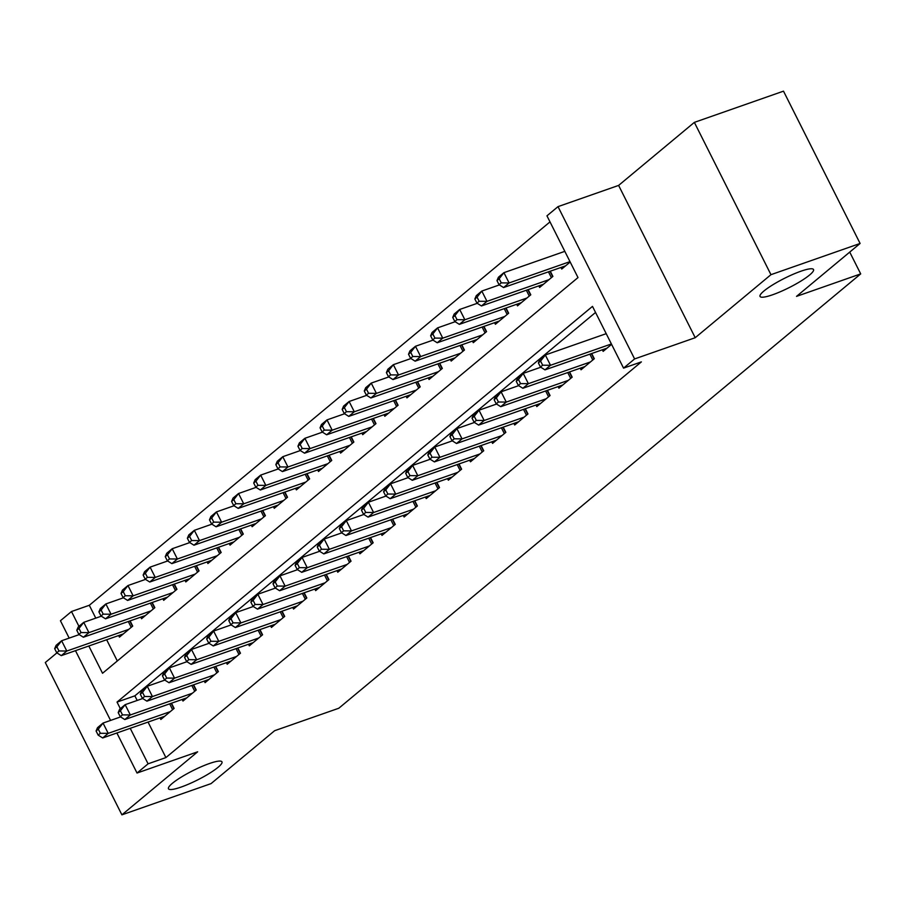 <?xml version="1.0" encoding="UTF-8"?>
<svg xmlns="http://www.w3.org/2000/svg" width="906" height="906" viewBox="0 0 906 906"><rect width="100%" height="100%" fill="white"/><g stroke="black" fill="none" stroke-linecap="round" stroke-linejoin="round"><path stroke-width="1.36" d="M772.625 294.767A29.943 5.198 -26.7 0 1 760.032 296.443A29.943 5.198 -26.7 0 1 772.716 284.858A29.943 5.198 -26.7 0 1 800.938 271.211A29.943 5.198 -26.7 0 1 813.531 269.535A29.943 5.198 -26.7 0 1 800.847 281.12A29.943 5.198 -26.7 0 1 772.625 294.767M181.064 787.088A29.943 5.198 -26.7 0 1 168.471 788.764A29.943 5.198 -26.7 0 1 181.155 777.178A29.943 5.198 -26.7 0 1 209.365 763.532A29.943 5.198 -26.7 0 1 221.97 761.855A29.943 5.198 -26.7 0 1 209.286 773.441A29.943 5.198 -26.7 0 1 181.064 787.088M88.822 646.001L102.537 673.271L578.005 277.576L546.952 215.832L558.005 206.636L634.608 358.935L623.555 368.13L592.49 306.387L117.033 702.082L120.339 708.673M618.617 185.413L695.219 337.712L770.961 274.677L860.1 243.465L783.497 91.155L694.358 122.378L618.617 185.413L558.005 206.636M56.897 652.886L45.3 662.535L121.902 814.845L197.644 751.81L137.032 773.033L116.885 732.988M69.173 638.107L60.43 620.735L71.483 611.527L78.935 626.34M549.999 221.891L89.309 605.287L71.483 611.527M770.961 274.677L694.358 122.378M860.1 243.465L796.521 296.375L860.7 273.895L338.799 708.243L274.62 730.712L211.041 783.622L121.902 814.845M602.354 349.784L603.147 351.369L611.584 344.348M580.236 368.187L581.029 369.784L594.302 358.731L591.675 353.521M558.119 386.602L558.923 388.187L572.184 377.145L569.568 371.924M536.001 405.005L536.805 406.59L550.067 395.548L547.451 390.327M513.895 423.408L514.687 424.993L527.96 413.951L525.333 408.742M491.777 441.811L492.57 443.396L505.842 432.355L503.226 427.145M469.659 460.214L470.463 461.8L483.725 450.758L481.109 445.548M447.541 478.617L448.345 480.203L461.618 469.161L458.991 463.951M425.435 497.02L426.228 498.606L439.501 487.564L436.873 482.354M403.317 515.423L404.11 517.009L417.383 505.967L414.767 500.758M381.2 533.827L382.004 535.412L395.265 524.37L392.649 519.161M359.093 552.241L359.886 553.826L373.159 542.785L370.531 537.564M336.975 570.644L337.768 572.23L351.041 561.188L348.414 555.967M314.858 589.047L315.662 590.633L328.923 579.591L326.307 574.381M292.74 607.45L293.544 609.036L306.817 597.994L304.19 592.784M270.634 625.853L271.426 627.439L284.699 616.397L282.072 611.188M248.516 644.257L249.309 645.842L262.581 634.8L259.965 629.591M226.398 662.66L227.202 664.245L240.464 653.203L237.848 647.994M204.292 681.063L205.084 682.648L218.357 671.606L215.73 666.397M182.174 699.466L182.967 701.051L196.24 690.01L193.612 684.8M89.309 605.287L95.776 618.13M106.648 639.749L117.316 660.972M118.652 635.548L119.445 637.133L132.718 626.091L130.102 620.882M140.77 617.145L141.562 618.73L154.835 607.688L152.208 602.479M162.876 598.741L163.68 600.327L176.953 589.285L174.326 584.076M184.994 580.338L185.798 581.924L199.06 570.882L196.443 565.672M207.112 561.935L207.904 563.521L221.177 552.479L218.561 547.269M229.229 543.532L230.022 545.118L243.295 534.076L240.668 528.855M251.336 525.129L252.14 526.714L265.401 515.673L262.785 510.452M273.453 506.714L274.258 508.311L287.519 497.258L284.903 492.049M295.571 488.311L296.364 489.897L309.637 478.855L307.009 473.645M317.689 469.908L318.482 471.494L331.755 460.452L329.127 455.242M339.795 451.505L340.599 453.091L353.861 442.049L351.245 436.839M361.913 433.102L362.706 434.687L375.979 423.646L373.363 418.436M384.031 414.699L384.824 416.284L398.096 405.242L395.469 400.033M406.137 396.296L406.941 397.881L420.214 386.839L417.587 381.63M428.255 377.893L429.059 379.478L442.321 368.436L439.704 363.215M450.373 359.489L451.165 361.075L464.438 350.033L461.811 344.812M472.49 341.075L473.283 342.672L486.556 331.619L483.929 326.409M494.597 322.672L495.401 324.257L508.662 313.216L506.046 308.006M516.714 304.269L517.507 305.854L530.78 294.812L528.164 289.603M538.832 285.866L539.625 287.451L552.898 276.409L550.27 271.2M560.939 267.463L561.743 269.048L570.18 262.027M148.052 722.082L165.911 757.586L641.38 361.89L623.555 368.13M595.548 312.445L134.858 695.842L137.18 700.451M160.056 717.869L160.86 719.466L174.122 708.413L171.506 703.203M860.7 273.895L849.726 252.095M695.219 337.712L634.608 358.935M165.911 757.586L148.086 763.826L137.032 773.033M110.577 720.429L75.481 650.667M130.226 728.322L148.086 763.826M134.858 695.842L117.033 702.082M96.081 731.006L98.154 735.117L100.362 733.282L98.301 729.16L96.081 731.006L97.508 727.677L103.035 723.067L108.21 733.362L170.249 711.64M100.362 733.282L108.21 733.362L102.684 737.96L164.722 716.238M98.301 729.16L103.035 723.067L120.6 716.918M98.154 735.117L102.684 737.96M54.677 648.673L56.75 652.796L58.958 650.95L56.897 646.839L54.677 648.673L56.104 645.344L61.631 640.746L66.806 651.04L61.28 655.638L123.318 633.917M79.196 634.596L61.631 640.746L56.897 646.839M128.845 629.319L66.806 651.04L58.958 650.95M61.28 655.638L56.75 652.796M118.199 712.603L120.272 716.714L122.48 714.879L120.407 710.757L118.199 712.603L119.626 709.273L125.153 704.664L130.328 714.959L192.366 693.237M122.48 714.879L130.328 714.959L124.802 719.557L186.84 697.835M120.407 710.757L125.153 704.664L142.718 698.515M120.272 716.714L124.802 719.557M140.317 694.2L142.389 698.311L144.598 696.476L142.525 692.354L140.317 694.2L141.744 690.87L147.27 686.261L152.446 696.555L214.484 674.834M144.598 696.476L152.446 696.555L146.919 701.153L208.958 679.432M142.525 692.354L147.27 686.261L164.835 680.112M142.389 698.311L146.919 701.153M162.434 675.785L164.496 679.908L166.715 678.062L164.643 673.951L162.434 675.785L163.85 672.456L169.377 667.858L174.552 678.152L236.602 656.431M166.715 678.062L174.552 678.152L169.026 682.75L231.064 661.029M164.643 673.951L169.377 667.858L186.942 661.708M164.496 679.908L169.026 682.75M184.541 657.382L186.613 661.505L188.822 659.659L186.761 655.548L184.541 657.382L185.968 654.053L191.494 649.455L196.67 659.749L258.708 638.017M188.822 659.659L196.67 659.749L191.143 664.347L253.182 642.626M186.761 655.548L191.494 649.455L209.06 643.305M186.613 661.505L191.143 664.347M76.795 630.27L78.867 634.393L81.076 632.547L79.003 628.436L76.795 630.27L78.222 626.941L83.748 622.343L88.924 632.637L83.397 637.235L145.436 615.514M101.313 616.193L83.748 622.343L79.003 628.436M150.962 610.904L88.924 632.637L81.076 632.547M83.397 637.235L78.867 634.393M98.913 611.867L100.985 615.989L103.193 614.143L101.121 610.032L98.913 611.867L100.34 608.538L105.866 603.94L111.042 614.234L105.515 618.832L167.553 597.111M123.42 597.79L105.866 603.94L101.121 610.032M173.08 592.501L111.042 614.234L103.193 614.143M105.515 618.832L100.985 615.989M121.019 593.464L123.091 597.586L125.311 595.74L123.239 591.629L121.019 593.464L122.446 590.134L127.973 585.536L133.148 595.831L127.621 600.429L189.66 578.707M145.538 579.387L127.973 585.536L123.239 591.629M195.198 574.098L133.148 595.831L125.311 595.74M127.621 600.429L123.091 597.586M143.137 575.061L145.209 579.183L147.418 577.337L145.345 573.226L143.137 575.061L144.564 571.731L150.09 567.133L155.266 577.416L149.739 582.026L211.778 560.293M167.655 560.984L150.09 567.133L145.345 573.226M217.304 555.695L155.266 577.416L147.418 577.337M149.739 582.026L145.209 579.183M206.659 638.979L208.731 643.101L210.939 641.255L208.867 637.145L206.659 638.979L208.086 635.65L213.612 631.052L218.788 641.346L280.826 619.613M210.939 641.255L218.788 641.346L213.261 645.944L275.299 624.223M208.867 637.145L213.612 631.052L231.177 624.902M208.731 643.101L213.261 645.944M165.254 556.658L167.327 560.769L169.535 558.934L167.463 554.812L165.254 556.658L166.681 553.328L172.208 548.73L177.383 559.013L171.857 563.623L233.895 541.89M189.773 542.581L172.208 548.73L167.463 554.812M239.422 537.292L177.383 559.013L169.535 558.934M171.857 563.623L167.327 560.769M228.776 620.576L230.849 624.698L233.057 622.852L230.985 618.741L228.776 620.576L230.192 617.246L235.73 612.649L240.905 622.932L302.944 601.21M233.057 622.852L240.905 622.932L235.367 627.541L297.417 605.82M230.985 618.741L235.73 612.649L253.284 606.499M230.849 624.698L235.367 627.541M187.372 538.255L189.433 542.366L191.653 540.531L189.581 536.409L187.372 538.255L188.788 534.925L194.326 530.327L199.501 540.61L193.963 545.208L256.013 523.487M211.879 524.178L194.326 530.327L189.581 536.409M261.54 518.889L199.501 540.61L191.653 540.531M193.963 545.208L189.433 542.366M250.883 602.173L252.955 606.284L255.175 604.449L253.102 600.338L250.883 602.173L252.31 598.843L257.836 594.245L263.012 604.529L325.061 582.807M255.175 604.449L263.012 604.529L257.485 609.138L319.524 587.405M253.102 600.338L257.836 594.245L275.401 588.096M252.955 606.284L257.485 609.138M209.479 519.851L211.551 523.962L213.759 522.128L211.698 518.005L209.479 519.851L210.905 516.522L216.432 511.913L221.608 522.207L216.081 526.805L278.119 505.084M233.997 505.763L216.432 511.913L211.698 518.005M283.646 500.486L221.608 522.207L213.759 522.128M216.081 526.805L211.551 523.962M273 583.77L275.073 587.881L277.281 586.046L275.209 581.924L273 583.77L274.427 580.44L279.954 575.842L285.13 586.125L347.168 564.404M277.281 586.046L285.13 586.125L279.603 590.735L341.641 569.002M275.209 581.924L279.954 575.842L297.519 569.693M275.073 587.881L279.603 590.735M231.596 501.448L233.669 505.559L235.877 503.725L233.805 499.602L231.596 501.448L233.023 498.119L238.55 493.51L243.725 503.804L238.199 508.402L300.237 486.681M256.115 487.36L238.55 493.51L233.805 499.602M305.764 482.083L243.725 503.804L235.877 503.725M238.199 508.402L233.669 505.559M295.118 565.367L297.191 569.478L299.399 567.643L297.327 563.521L295.118 565.367L296.545 562.037L302.072 557.439L307.247 567.722L369.286 546.001M299.399 567.643L307.247 567.722L301.721 572.32L363.759 550.599M297.327 563.521L302.072 557.439L319.637 551.278M297.191 569.478L301.721 572.32M317.236 546.964L319.297 551.075L321.517 549.24L319.444 545.118L317.236 546.964L318.652 543.634L324.189 539.025L329.365 549.319L391.403 527.598M321.517 549.24L329.365 549.319L323.827 553.917L385.877 532.196M319.444 545.118L324.189 539.025L341.743 532.875M319.297 551.075L323.827 553.917M339.342 528.56L341.415 532.671L343.623 530.837L341.562 526.714L339.342 528.56L340.769 525.231L346.296 520.622L351.471 530.916L413.51 509.195M343.623 530.837L351.471 530.916L345.945 535.514L407.983 513.793M341.562 526.714L346.296 520.622L363.861 514.472M341.415 532.671L345.945 535.514M361.46 510.146L363.533 514.268L365.741 512.422L363.668 508.311L361.46 510.146L362.887 506.816L368.414 502.218L373.589 512.513L435.627 490.792M365.741 512.422L373.589 512.513L368.062 517.111L430.101 495.389M363.668 508.311L368.414 502.218L385.979 496.069M363.533 514.268L368.062 517.111M383.578 491.743L385.65 495.865L387.859 494.019L385.786 489.908L383.578 491.743L385.005 488.413L390.531 483.815L395.707 494.11L457.745 472.377M387.859 494.019L395.707 494.11L390.18 498.708L452.219 476.986M385.786 489.908L390.531 483.815L408.085 477.666M385.65 495.865L390.18 498.708M405.695 473.34L407.757 477.462L409.976 475.616L407.904 471.505L405.695 473.34L407.111 470.01L412.638 465.412L417.813 475.707L479.863 453.974M409.976 475.616L417.813 475.707L412.287 480.305L474.325 458.583M407.904 471.505L412.638 465.412L430.203 459.263M407.757 477.462L412.287 480.305M427.802 454.937L429.874 459.059L432.083 457.213L430.022 453.102L427.802 454.937L429.229 451.607L434.755 447.009L439.931 457.304L501.969 435.571M432.083 457.213L439.931 457.304L434.404 461.901L496.443 440.18M430.022 453.102L434.755 447.009L452.32 440.86M429.874 459.059L434.404 461.901M449.92 436.533L451.992 440.656L454.2 438.81L452.128 434.699L449.92 436.533L451.347 433.204L456.873 428.606L462.049 438.889L524.087 417.168M454.2 438.81L462.049 438.889L456.522 443.498L518.56 421.766M452.128 434.699L456.873 428.606L474.438 422.456M451.992 440.656L456.522 443.498M472.037 418.13L474.098 422.241L476.318 420.407L474.246 416.284L472.037 418.13L473.453 414.801L478.991 410.203L484.166 420.486L546.205 398.765M476.318 420.407L484.166 420.486L478.628 425.095L540.678 403.363M474.246 416.284L478.991 410.203L496.545 404.053M474.098 422.241L478.628 425.095M494.144 399.727L496.216 403.838L498.425 402.004L496.363 397.881L494.144 399.727L495.571 396.398L501.097 391.8L506.273 402.083L568.311 380.361M498.425 402.004L506.273 402.083L500.746 406.681L562.785 384.959M496.363 397.881L501.097 391.8L518.662 385.65M496.216 403.838L500.746 406.681M516.261 381.324L518.334 385.435L520.542 383.6L518.47 379.478L516.261 381.324L517.688 377.995L523.215 373.385L528.391 383.68L590.429 361.958M520.542 383.6L528.391 383.68L522.864 388.278L584.902 366.556M518.47 379.478L523.215 373.385L540.78 367.236M518.334 385.435L522.864 388.278M253.714 483.045L255.786 487.156L257.995 485.31L255.922 481.199L253.714 483.045L255.141 479.704L260.668 475.106L265.843 485.401L260.316 489.999L322.355 468.277M278.233 468.957L260.668 475.106L255.922 481.199M327.881 463.679L265.843 485.401L257.995 485.31M260.316 489.999L255.786 487.156M275.832 464.631L277.893 468.753L280.113 466.907L278.04 462.796L275.832 464.631L277.247 461.301L282.774 456.703L287.949 466.998L282.423 471.596L344.461 449.874M300.339 450.554L282.774 456.703L278.04 462.796M349.999 445.276L287.949 466.998L280.113 466.907M282.423 471.596L277.893 468.753M297.938 446.228L300.011 450.35L302.219 448.504L300.158 444.393L297.938 446.228L299.365 442.898L304.892 438.3L310.067 448.595L304.541 453.193L366.579 431.471M322.457 432.151L304.892 438.3L300.158 444.393M372.106 426.862L310.067 448.595L302.219 448.504M304.541 453.193L300.011 450.35M320.056 427.825L322.128 431.947L324.337 430.101L322.264 425.99L320.056 427.825L321.483 424.495L327.009 419.897L332.185 430.191L326.658 434.789L388.697 413.068M344.574 413.748L327.009 419.897L322.264 425.99M394.223 408.459L332.185 430.191L324.337 430.101M326.658 434.789L322.128 431.947M342.174 409.421L344.246 413.544L346.454 411.698L344.382 407.587L342.174 409.421L343.589 406.092L349.127 401.494L354.303 411.777L348.765 416.386L410.814 394.654M366.681 395.344L349.127 401.494L344.382 407.587M416.341 390.056L354.303 411.777L346.454 411.698M348.765 416.386L344.246 413.544M364.28 391.018L366.352 395.129L368.572 393.295L366.5 389.172L364.28 391.018L365.707 387.689L371.234 383.091L376.409 393.374L370.882 397.983L432.921 376.25M388.799 376.941L371.234 383.091L366.5 389.172M438.459 371.653L376.409 393.374L368.572 393.295M370.882 397.983L366.352 395.129M386.398 372.615L388.47 376.726L390.679 374.891L388.606 370.769L386.398 372.615L387.825 369.286L393.351 364.688L398.527 374.971L393 379.58L455.039 357.847M410.916 358.538L393.351 364.688L388.606 370.769M460.565 353.249L398.527 374.971L390.679 374.891M393 379.58L388.47 376.726M408.515 354.212L410.588 358.323L412.796 356.488L410.724 352.366L408.515 354.212L409.942 350.882L415.469 346.273L420.644 356.568L415.118 361.166L477.156 339.444M433.034 340.124L415.469 346.273L410.724 352.366M482.683 334.846L420.644 356.568L412.796 356.488M415.118 361.166L410.588 358.323M430.633 335.809L432.694 339.92L434.914 338.085L432.841 333.963L430.633 335.809L432.049 332.479L437.587 327.87L442.762 338.165L437.224 342.762L499.263 321.041M455.14 321.721L437.587 327.87L432.841 333.963M504.801 316.443L442.762 338.165L434.914 338.085M437.224 342.762L432.694 339.92M452.74 317.406L454.812 321.517L457.02 319.682L454.959 315.56L452.74 317.406L454.166 314.076L459.693 309.467L464.869 319.761L459.342 324.359L521.38 302.638M477.258 303.317L459.693 309.467L454.959 315.56M526.907 298.04L464.869 319.761L457.02 319.682M459.342 324.359L454.812 321.517M474.857 298.991L476.93 303.114L479.138 301.268L477.066 297.157L474.857 298.991L476.284 295.662L481.811 291.064L486.986 301.358L481.46 305.956L543.498 284.235M499.376 284.914L481.811 291.064L477.066 297.157M549.025 279.637L486.986 301.358L479.138 301.268M481.46 305.956L476.93 303.114M538.379 362.921L540.452 367.032L542.66 365.197L540.588 361.075L538.379 362.921L539.806 359.591L545.333 354.982L550.508 365.277L611.391 343.963M542.66 365.197L550.508 365.277L544.982 369.875L607.02 348.153M540.588 361.075L545.333 354.982L606.216 333.668M540.452 367.032L544.982 369.875M496.975 280.588L499.047 284.711L501.256 282.865L499.183 278.754L496.975 280.588L498.402 277.259L503.929 272.661L509.104 282.955L503.577 287.553L565.616 265.832M564.812 251.347L503.929 272.661L499.183 278.754M569.987 261.63L509.104 282.955L501.256 282.865M503.577 287.553L499.047 284.711M172.616 709.67L169.682 703.837M173.884 708.617L171.211 703.305M129.807 620.984L132.48 626.295M128.278 621.516L131.211 627.348M194.733 691.267L191.8 685.434M196.002 690.213L193.329 684.902M216.851 672.864L213.918 667.031M218.108 671.81L215.435 666.499M238.958 654.46L236.036 648.628M240.226 653.407L237.553 648.096M261.075 636.057L258.142 630.225M262.344 635.004L259.671 629.693M151.925 602.581L154.586 607.892M150.396 603.113L153.329 608.945M174.031 584.177L176.704 589.489M172.514 584.71L175.447 590.542M196.149 565.774L198.822 571.086M194.631 566.307L197.553 572.128M218.267 547.371L220.939 552.683M216.738 547.904L219.671 553.725M283.193 617.654L280.26 611.822M284.45 616.601L281.789 611.29M240.384 528.957L243.046 534.268M238.856 529.5L241.789 535.321M305.311 599.24L302.377 593.419M306.568 598.198L303.895 592.886M262.491 510.554L265.164 515.865M260.973 511.086L263.906 516.918M327.417 580.837L324.484 575.016M328.685 579.795L326.013 574.483M284.609 492.151L287.281 497.462M283.08 492.683L286.013 498.515M349.535 562.433L346.602 556.612M350.803 561.38L348.13 556.069M306.726 473.747L309.399 479.059M305.197 474.28L308.131 480.112M371.653 544.03L368.719 538.198M372.91 542.977L370.237 537.666M393.77 525.627L390.837 519.795M395.027 524.574L392.355 519.263M415.877 507.224L412.943 501.392M417.145 506.171L414.472 500.859M437.994 488.821L435.061 482.989M439.263 487.768L436.59 482.456M460.112 470.418L457.179 464.585M461.369 469.365L458.696 464.053M482.219 452.015L479.297 446.182M483.487 450.962L480.814 445.65M504.336 433.6L501.403 427.779M505.605 432.558L502.932 427.247M526.454 415.197L523.521 409.376M527.711 414.155L525.05 408.844M548.572 396.794L545.639 390.973M549.829 395.741L547.156 390.429M570.678 378.391L567.745 372.559M571.946 377.338L569.274 372.026M592.796 359.988L589.863 354.155M594.064 358.935L591.392 353.623M328.833 455.344L331.505 460.656M327.315 455.877L330.248 461.709M350.95 436.941L353.623 442.253M349.433 437.473L352.355 443.306M373.068 418.538L375.741 423.849M371.539 419.07L374.472 424.903M395.186 400.135L397.847 405.446M393.657 400.667L396.59 406.5M417.292 381.732L419.965 387.043M415.775 382.264L418.708 388.085M439.41 363.329L442.083 368.629M437.881 363.861L440.814 369.682M461.528 344.914L464.2 350.226M459.999 345.458L462.932 351.279M483.634 326.511L486.307 331.822M482.117 327.043L485.05 332.876M505.752 308.108L508.425 313.419M504.234 308.64L507.156 314.473M527.87 289.705L530.542 295.016M526.341 290.237L529.274 296.069M549.987 271.302L552.66 276.613M548.458 271.834L551.392 277.666"/></g></svg>
